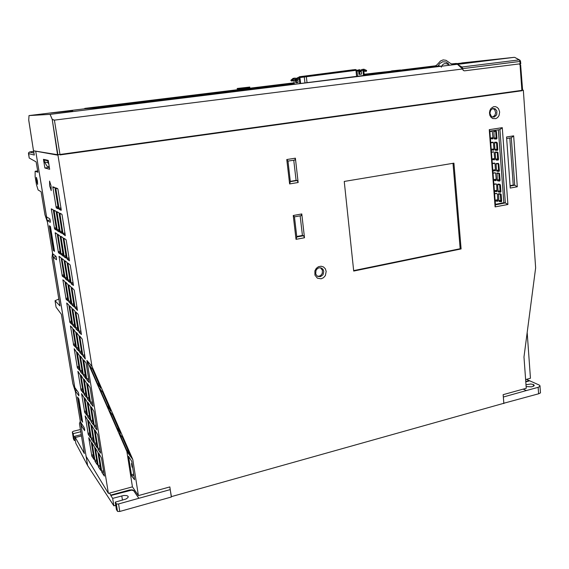 <?xml version="1.0" encoding="UTF-8"?>
<svg xmlns="http://www.w3.org/2000/svg" width="569" height="569" viewBox="0 0 569 569"><rect width="100%" height="100%" fill="white"/><g stroke="black" fill="none" stroke-linecap="round" stroke-linejoin="round"><path stroke-width="0.85" d="M431.366 66.737L436.85 66.16L431.38 67.021M431.515 66.729L433.927 66.473L431.515 66.729M402.084 70.321L408.805 69.219M373.456 73.173L375.917 73.273L377.766 72.704L373.435 73.173L377.731 72.704M397.767 70.449L400.54 70.506L402.084 69.973L397.731 70.449L402.048 69.98M432.447 67.007L439.716 66.224L439.681 65.862L433.308 66.559L439.681 65.862M439.232 65.912L437.412 66.111L439.232 65.912M237.216 88.487L237.23 88.864L238.866 88.693L241.59 88.387L241.569 88.003L237.188 88.487L241.541 88.01M246.235 87.846L249.798 87.462L249.755 87.093L245.559 87.541L249.755 87.093M394.566 70.62L391.344 70.976L394.566 70.62M397.084 70.364L400.533 69.987L397.084 70.364M296.072 78.7L295.396 78.124L294.55 78.316L292.409 80.108L292.935 80.862L295.354 79.297M292.935 80.862L291.371 81.026L290.851 80.272L293.113 78.401L295.048 78.102M300.66 83.515L300.055 78.536L299.493 77.768L298.597 77.768L296.278 79.688L296.798 80.449L295.204 80.62L294.685 79.859L297.303 77.846M296.798 80.449L299.194 78.678L299.813 83.622M364.324 75.691L363.769 70.222L366.336 71.317L366.649 70.471L363.975 69.212L361.585 69.589L361.137 70.528L361.521 74.105L359.75 74.29L359.388 70.734L361.23 71.452M361.144 70.414L359.459 69.717L358.619 70.449L358.954 74.397L359.75 74.29M363.79 69.219L362.937 70.321L363.52 75.791M356.941 70.435L359.423 69.717M357.602 76.516L356.905 70.229L304.045 77.057L304.941 76.111L355.461 69.546L356.941 70.207L355.469 69.553M353.221 69.831L299.458 76.772L298.739 77.647M442.547 65.926L439.36 66.345L442.547 65.926M437.447 66.566L436.053 66.708L437.447 66.566M437.44 66.473L439.275 66.409M433.407 67.035L432.454 67.149M28.699 119.995L29.019 115.599L84.511 108.8L97.434 107.804L84.511 108.8L29.019 115.599L28.699 119.995L33.514 150.757L28.699 119.995M522.591 90.251L59.987 154.455L54.432 120.159L52.312 119.533L50.072 114.333L29.019 115.599L50.072 114.333L457.099 64.297L50.072 114.333L52.177 119.312L57.896 154.747L59.987 154.455L57.547 154.683L52.177 119.312L54.432 120.159L462.654 68.984L54.432 120.159L60.051 154.875L521.951 90.741L519.974 64.19L519.156 63.913M522.591 90.236L523.345 90.201L521.922 90.393L519.974 64.19L520.678 65.215L519.163 63.913M261.363 87.69L236.32 90.691L235.666 91.502M240.872 90.862L241.669 90.115L262.01 87.619L263.148 88.124L261.953 87.619M35.15 171.276L35.129 176.774L36.494 184.726L38.13 189.996L41.103 191.732L44.923 214.812L47.398 221.896L35.719 151.155L46.58 216.938L49.709 218.738L50.271 220.559L50.314 222.344L47.163 220.459L50.15 219.975M47.163 220.459L52.654 253.717L55.947 256.306L56.495 258.397L56.48 259.777L53.23 257.195L56.103 256.683M53.23 257.195L74.731 387.432L78.316 392.425L78.842 394.239L78.878 395.782L75.279 390.725L76.836 390.362M75.279 390.725L80.407 421.785L84.105 427.461L84.632 429.431L84.61 430.683L80.94 425.029L82.306 424.694M49.574 181.106L51.061 185.835L51.203 190.594L49.624 185.8L49.574 181.106M58.5 252.728L55.2 232.693L57.071 233.887L57.377 234.912L60.442 253.738L60.378 254.13L58.5 252.728L60.243 252.423M66.153 299.436L62.903 279.77L64.873 281.484L65.165 282.516L68.173 301.029L66.153 299.436L67.875 299.102M73.671 345.276L70.471 325.966L72.512 328.178L72.804 329.223L75.755 347.367L73.671 345.276L75.371 344.921M81.047 390.284L77.889 371.322L80.286 374.971L83.195 392.859L81.047 390.284L82.725 389.9M88.295 434.481L85.186 415.847L87.647 419.972L90.507 437.604L88.295 434.481L89.952 434.069M57.405 230.772L54.034 210.224L55.947 211.206L56.239 212.223L59.375 231.555L59.318 231.967L57.405 230.772L59.212 230.473M65.229 278.675L61.914 258.511L63.906 260.026L64.205 261.064L67.277 279.998L67.206 280.382L65.229 278.675L67.021 278.341M72.91 325.674L69.638 305.887L71.715 307.914L72 308.867L75.037 327.701L72.91 325.674L74.681 325.312M80.449 371.799L77.235 352.367L79.681 355.974L82.64 374.267L80.449 371.799L82.192 371.408M87.846 417.07L84.681 397.987L87.199 402.091L90.101 419.965L87.846 417.07L89.575 416.65M95.108 461.509L92 442.76L94.561 447.255L97.427 464.923L95.108 461.509L96.815 461.068M60.286 232.565L56.864 211.675L58.827 212.678L59.148 213.724L62.327 233.454L60.286 232.565L62.156 232.252M68.216 281.242L64.845 260.758L66.914 262.323L67.199 263.269L70.336 282.686L68.216 281.242L70.065 280.901M75.99 328.996L72.683 308.889L74.824 310.987L75.115 311.961L78.188 331.03L75.99 328.996L77.818 328.619M80.414 356.13L82.811 359.395L85.827 378.634L83.401 375.227L80.357 356.116M91.111 421.8L87.91 402.425L90.485 406.551L93.444 424.894L91.111 421.8L92.896 421.366M98.458 466.907L95.308 447.881L97.975 452.604L100.855 470.478L98.458 466.907L100.222 466.452M59.816 213.183L61.829 214.214L62.071 214.847L65.328 235.694L63.045 233.88L59.788 213.183M71.296 283.903L67.882 263.077L70.023 264.699L70.336 265.773L73.493 285.403L71.296 283.903L73.209 283.54M79.176 332.424L75.819 311.997L78.017 314.138L78.351 315.262L81.445 334.48L79.176 332.424L81.068 332.033M86.908 380.014L83.607 359.964L85.898 362.666L86.211 363.783L89.241 382.596L86.908 380.014L88.771 379.587M94.482 426.693L91.239 407.013L93.921 411.366L96.894 429.844L94.482 426.693L96.325 426.238M101.922 472.483L98.729 453.166L101.481 458.031L104.39 476.089L101.922 472.483L103.743 472.007M98.217 449.695L95.002 430.2L97.719 434.816L100.663 453.144L98.217 449.695L100.052 449.233M90.713 403.464L87.434 383.606L90.066 387.589L93.088 406.366L90.713 403.464L92.569 403.023M79.774 336.115L82.192 339.117L85.307 358.968L82.832 355.725L79.724 336.108M71.907 287.665L74.255 290.112L77.434 310.389L75.008 307.601L71.865 287.665M67.298 259.279L63.856 238.255L65.933 239.57L66.267 240.651L69.454 260.424L69.39 260.837L67.298 259.279L69.226 258.938M59.183 209.3L55.684 187.855L57.697 188.609L57.967 189.427L61.26 209.847L61.203 210.295L59.183 209.3L61.139 208.994M94.803 444.46L91.623 425.263L94.241 429.638L97.164 447.703L94.803 444.46L96.574 444.012M87.384 398.926L84.155 379.374L86.716 383.342L89.682 401.678L87.384 398.926L89.177 398.506M79.824 352.524L76.545 332.609L79.013 335.952L82.057 354.828L79.824 352.524L81.644 352.133M72.121 305.233L68.778 284.941L70.89 286.776L71.175 287.736L74.283 307.011L72.121 305.233L73.963 304.87M64.269 257.024L60.876 236.334L62.896 237.629L63.202 238.674L66.353 258.191L64.269 257.024L66.132 256.69M56.26 207.87L52.81 186.774L54.752 187.507L55.015 188.311L58.266 208.467L58.202 208.823L56.26 207.87L58.145 207.564M91.495 439.389L88.359 420.477L90.891 424.73L93.778 442.526L91.495 439.389L93.209 438.962M84.169 394.537L80.976 375.284L83.458 379.139L86.388 397.247L84.169 394.537L85.898 394.132M76.701 348.847L73.451 329.238L75.848 332.481L78.856 351.066L76.701 348.847L78.458 348.47M65.826 282.324L68.024 284.621L71.125 304.259L68.877 301.726L65.791 282.316M58.01 234.492L60.136 236.249L63.315 256.292L61.103 254.208L57.981 234.492M91.865 456.274L88.785 437.803L91.275 442.163L94.105 459.532L91.865 456.274L93.515 455.854M84.689 412.482L81.559 393.684L83.984 397.575L86.865 415.285L84.689 412.482L86.353 412.084M77.377 367.887L74.205 348.747L76.552 352.154L79.496 370.27L77.377 367.887L79.063 367.51M69.93 322.459L66.701 302.978L68.707 304.941L68.984 305.88L71.986 324.415L69.93 322.459L71.637 322.118M62.341 276.193L59.062 256.342L60.997 257.807L61.288 258.824L64.325 277.53L62.341 276.193L64.077 275.873M54.617 229.044L51.281 208.823L53.123 209.755L53.429 210.772L56.523 229.791L56.466 230.196L54.617 229.044L56.367 228.752M94.589 415.505L94.831 417.305M317.566 276.37L320.34 275.816L322.274 273.497L322.431 270.183L320.496 267.8M492.704 117.043L494.916 115.301L495.649 112.712L494.753 109.803L492.818 108.494M492.185 130.813L493.081 138.502L492.697 138.914L490.371 138.495M496.95 138.203L496.573 139.007L494.553 138.95L494.141 138.487L493.878 130.842L496.36 131.226L496.95 138.203M491.41 152.101L493.679 151.845L494.105 152.236L494.703 159.114L494.319 159.896L491.965 159.398M490.677 142.449L492.939 142.15L493.373 142.542L493.97 149.441L493.615 150.23L491.232 149.768M496.773 142.264L497.32 143.096L497.804 149.839L497.448 150.394L495.407 150.308L494.93 149.576L494.447 142.691L494.802 142.207L496.773 142.264M498.536 159.334L498.174 160.117L496.14 159.996L495.727 159.526L495.165 152.72L495.499 151.937L497.946 152.414L498.536 159.334M492.996 172.898L495.649 173.047L496.275 179.946L495.891 180.707L493.543 180.131M492.263 163.317L494.582 163.111L495.066 163.936L495.485 170.849L492.818 170.579M498.359 163.353L498.899 164.192L499.383 170.643L498.985 171.418L496.936 171.241L496.502 170.43L496.061 163.559L498.359 163.353M500.101 180.302L499.76 181.056L497.711 180.871L497.299 180.387L497.064 172.876L499.518 173.431L500.101 180.302M494.561 193.524L496.822 193.424L497.356 194.271L497.797 201.021L497.427 201.348L495.108 200.701M493.842 184.022L496.154 183.901L496.637 184.733L497.057 191.575L494.39 191.227M499.923 184.264L500.464 185.11L500.948 191.589L500.571 192.265L498.551 192.038L498.067 191.198L497.612 184.47L497.96 184.072L499.923 184.264M501.659 201.092L501.332 201.824L498.892 201.163L498.622 193.645L500.699 193.865L501.111 194.356L501.659 201.092M499.063 138.808L498.494 131.126M500.642 160.01L500.08 152.392M499.916 150.252L499.347 142.599M502.207 181.042L501.645 173.481M501.488 171.354L500.926 163.765M503.764 201.895L503.202 194.399M503.046 192.294L502.484 184.769M326.201 271.377L325.376 275.524L323.562 277.665L321.122 278.803L317.353 278.184L314.913 275.104L314.877 270.908L316.25 268.397L318.441 266.719L321.03 266.192L323.484 266.939L325.333 268.788L326.201 271.377M499.632 111.993L498.985 115.599L497.633 117.506L495.784 118.644L492.74 118.537L491.011 117.271L489.852 115.272L489.468 112.818L489.895 110.436L490.983 108.494L493.487 106.773L495.393 106.645L497.185 107.37L498.608 108.843L499.632 111.993M98.33 438.592L98.565 440.378M89.653 365.668L97.868 384.452L100.635 388.008M100.685 388.015L92.534 369.324L89.703 365.675M99.653 388.449L107.697 406.849L110.656 410.79L102.64 392.361L99.703 388.463M109.511 410.903L117.434 429.026L120.493 433.208L112.456 414.765L109.561 410.918M119.284 433.052L126.937 450.684L130.201 455.307L122.413 437.44L119.284 433.052M131.674 475.94L128.544 456.352L131.688 461.224L134.54 479.759L131.674 475.94L133.886 475.35M132.349 465.492L131.51 463.714L132.051 467.163L132.079 466.537L132.627 467.27M97.342 107.811L96.936 107.441L84.809 108.402L84.689 108.786M462.682 69.233L463.344 70.421L464.432 70.826L463.209 70.4L462.654 68.984L457.746 64.574L462.675 69.169M464.432 70.826L520.756 63.707L520.493 60.997L519.554 59.958M519.405 59.93L519.895 61.488L520.479 61.409M519.981 60.214L519.597 59.973M462.817 69.219L462.177 67.156L457.476 64.34L514.305 57.348L451.957 64.141M437.696 66.331L439.759 63.515L442.76 61.736L445.989 62.035L448.521 63.7M434.588 66.402L436.9 64.845L440.562 60.961L443.201 59.887L445.996 60.342L450.868 63.664L454.169 64.603M102.036 461.466L102.264 463.23M441.252 67.227L442.49 64.845L444.154 63.756L446.309 63.657L449.51 65.001M515.137 57.59L519.113 59.923L462.014 67.028M457.241 64.304L453.557 64.546M323.775 271.456L323.05 274.649L320.582 276.634L317.594 276.385L315.738 274.151L315.916 270.545L317.047 268.938L318.676 267.956L320.475 267.8L321.94 268.355L323.1 269.514L323.775 271.456M489.923 113.288L490.585 110.322L492.79 108.501L495.13 108.75L496.893 110.927L496.744 114.71L494.468 116.951L492.726 117.05L491.367 116.346L489.923 113.288M491.829 130.87L491.801 131.261L489.845 131.567M495.67 130.834L496.111 137.904L496.645 138.637L494.61 138.957M491.196 149.313L493.145 148.993L493.942 149.832M493.415 151.831L491.445 152.528M496.509 142.257L496.979 149.334L497.775 149.988M497.228 152.008L497.69 158.922L498.224 159.661L496.189 160.003M492.782 170.124L494.717 169.79L495.535 170.643M494.966 172.699L493.024 173.31M498.06 163.331L498.551 170.259L499.369 170.935M498.771 172.997L499.255 179.768L499.781 180.522L497.768 180.878M494.354 190.771L496.282 190.416L497.114 191.298M496.517 193.389L494.596 193.937M499.603 184.235L500.108 191.013L500.94 191.717M500.322 193.823L500.805 200.444L501.332 201.206L499.326 201.582M54.475 217.187L54.93 219.968M58.365 240.943L58.813 243.696M62.213 264.478L62.661 267.21M66.025 287.793L66.466 290.496M69.802 310.894L70.243 313.576M73.55 333.783L73.984 336.435M77.256 356.457L77.69 359.089M80.933 378.926L81.36 381.536M84.575 401.195L84.994 403.777M88.181 423.258L88.6 425.811M91.758 445.122L92.171 447.654M57.348 219.015L57.718 221.298M61.281 243.162L61.651 245.417M65.186 267.074L65.549 269.308M69.048 290.766L69.404 292.978M72.875 314.23L73.23 316.421M76.659 337.474L77.014 339.643M80.414 360.504L80.77 362.652M84.134 383.314L84.482 385.448M87.825 405.917L88.167 408.03M91.474 428.315L91.815 430.406M95.094 450.499L95.428 452.575M56.267 195.985L56.601 198.048M60.293 220.772L60.62 222.813M64.283 245.317L64.61 247.337M68.23 269.621L68.557 271.626M72.142 293.696L72.469 295.681M76.018 317.538L76.338 319.501M79.859 341.151L80.172 343.1M83.657 364.544L83.97 366.472M87.427 387.717L87.733 389.623M91.154 410.669L91.467 412.561M94.852 433.407L95.144 435.285M98.515 455.933L98.8 457.796M59.24 197.301L59.56 199.271M63.33 222.515L63.636 224.463M67.37 247.472L67.683 249.4M71.374 272.181L71.666 274.094M75.336 296.655L75.62 298.547M79.262 320.888L79.568 322.758M83.152 344.885L83.415 346.749M87 368.655L87.256 370.49M90.812 392.19L91.061 394.011M540.401 392.02L540.244 393.008L538.8 393.734L503.16 403.435M171.433 496.609L170.209 489.589L138.815 498.309L133.679 490.464L132.328 489.809L129.49 489.973L110.72 495.101L109.447 493.103M523.117 389.118L526.425 390.576L538.345 387.261L540.088 386.095L539.433 385.163L529.22 380.576L525.763 381.514M525.998 384.744L530.849 384.032L533.345 384.502L534.284 385.327L533.672 386.159L531.482 386.849L526.133 386.543M171.312 497.007L119.789 511.488L117.619 511.446L116.417 509.689L115.208 502.178L126.005 499.027L128.025 497.541L128.132 496.36L126.837 495.599L123.843 495.478L112.698 498.38L113.892 505.827L87.633 465.563L75.784 443.272L74.617 436.288L81.275 434.645M80.435 429.545L73.472 431.252L72.32 431.971M37.547 184.356L36.558 180.892L36.345 177.407M36.395 177.407L37.383 180.85L37.604 184.356M115.208 502.178L116.403 503.899L118.16 504.034L138.815 498.309L133.736 490.798L131.645 490.129L110.784 495.499L112.698 498.38M29.19 157.976L28.649 152.627L29.574 152.001L33.678 151.39L29.325 152.108L28.464 153.417L29.218 158.018L36.167 161.852L37.888 172.258L35.271 171.269L37.668 170.928L35.171 171.269M246.967 87.775L246.925 87.406M395.213 70.549L392.269 70.876L395.192 70.556M298.931 77.661L297.331 77.846M299.322 76.794L298.085 77.761M427.653 67.384L408.819 69.354L427.653 67.384M520.621 64.973L522.591 90.279L520.621 64.973M28.713 120.173L33.5 150.749L28.713 120.173M235.153 91.566L236.277 90.706M514.753 57.384L519.547 59.951M490.222 111.111L489.902 110.429M489.859 115.279L490.194 114.568M540.002 386.294L540.45 392.752M73.465 438.87L72.313 431.978M383.463 72.419L382.325 72.547M432.468 67.313L432.404 66.658M432.696 66.986L432.668 66.63M403.208 69.831L406.266 69.51L403.208 69.831M403.898 70.129L403.869 69.774M405.797 69.916L405.775 69.546M379.594 72.846L384.637 71.936M383.435 72.064L382.297 72.192L383.435 72.064M383.57 72.405L383.542 72.05M384.196 72.341L384.16 71.986M377.766 73.052L379.566 72.505L377.581 72.711L382.012 72.227L376.6 72.818L379.566 72.505M379.118 72.91L379.089 72.555M381.536 72.64L381.507 72.284M382.048 72.583L382.012 72.227M433.336 66.914L433.308 66.559M434.602 66.786L434.574 66.431M436.487 66.587L436.459 66.232M436.238 66.616L436.21 66.253M437.205 66.502L437.177 66.146M437.497 66.466L437.476 66.111M437.54 66.466L437.511 66.104M434.936 66.751L434.908 66.395M435.15 66.729L435.121 66.367M241.576 88.373L246.235 87.868L246.192 87.491L240.972 88.053L246.192 87.491M243.468 88.174L243.425 87.804M242.927 88.238L242.885 87.861M245.659 87.932L245.616 87.555M246.285 87.846L246.242 87.47M246.704 87.79L246.662 87.42M247.046 87.775L247.003 87.398M397.681 70.286L393.456 70.755L397.681 70.293M396.65 70.4L395.462 70.535L396.65 70.4M400.142 70.037L397.589 70.321L400.149 70.179M296.613 82.64L298.056 82.519L295.773 82.747L296.613 82.64L296.357 80.499M295.773 82.747L295.51 80.585M297.715 79.681L298.056 82.519M293.86 80.087L294.372 84.29M292.409 80.108L290.851 80.272M296.278 79.688L294.685 79.859M361.521 74.126L358.954 74.397M366.336 71.317L363.84 71.175M361.279 71.879L359.466 71.651M299.074 77.661L304.045 77.057M299.571 76.765L353.221 69.802M354.992 69.589L355.461 69.546M304.941 76.111L355.326 69.56M304.074 76.218L302.004 76.466M432.461 67.206L366.827 75.051L432.461 67.206M456.359 63.415L451.452 63.934L456.359 63.415M435.377 65.983L408.805 69.24L435.377 65.983M402.148 69.909L435.662 65.805L402.148 69.909M372.24 74.07L432.433 66.907L364.252 75.072L372.24 74.091L372.275 74.496M294.294 83.657L262.01 87.612L294.294 83.657M236.178 90.784L97.434 107.804L236.178 90.784M214.605 93.8L235.609 91.218L214.605 93.8M262.636 87.903L286.321 85.279L224.243 92.911L286.321 85.279L262.636 87.903M278.575 85.94L294.337 84.006L278.575 85.94M364.295 75.414L289.777 84.852L364.295 75.414M50.833 112.989L72.661 110.777L50.833 112.989M57.618 155.102L33.514 150.757L57.547 154.683M48.031 162.77L48.834 164.107L47.711 160.835L48.287 160.757L44.14 160.024L45.648 159.818L44.14 160.024L47.711 160.835L48.031 162.77L44.446 161.916L44.14 160.024L44.446 161.916L48.031 162.77M47.135 166.368L49.297 166.93L47.135 166.368L44.446 161.916L47.135 166.368M236.498 90.684L261.356 87.662M241.612 90.122L262.003 87.612M240.787 90.215L238.816 90.428M389.758 72.128L385.732 72.604L389.758 72.128M404.395 70.314L401.294 70.698L404.395 70.336M408.67 69.795L412.66 69.318L408.67 69.795M426.963 67.547L423.919 67.917L426.963 67.562M402.88 70.471L378.413 73.365L402.88 70.471M425.392 67.711L401.081 70.577L425.392 67.711M383.712 72.889L383.755 73.301M108.395 493.394L86.886 360.433L91.95 366.379L132.776 459.503L138.395 495.627L132.421 486.836L108.395 493.394L86.132 456.459L80.94 425.029M91.95 366.379L57.896 154.747M48.23 160.394L49.681 169.306L44.887 167.983L43.464 159.327L48.23 160.394M53.337 250.424L49.261 225.715L50.456 226.455L54.553 251.342L53.337 250.424L54.375 250.246M81.31 420.114L77.512 397.048L78.863 398.976L82.683 422.191L81.31 420.114L82.306 419.872M290.325 181.34L296.108 180.394L293.782 160.181M296.726 236.491L302.431 235.424L300.176 215.829M495.386 204.328L503.821 202.735L498.401 129.853M510.101 185.629L513.21 185.06L509.803 138.047M523.345 90.201L535.614 267.85L523.978 356.969L526.254 388.25L503.145 394.651L503.814 403.25L171.262 496.652L169.811 486.929L138.395 495.627M527.179 332.488L530.457 378.271L525.621 379.587M496.282 138.381L496.95 138.395M497.818 159.334L498.536 159.377M499.354 180.117L500.094 180.188M500.876 200.729L501.638 200.829M353.712 271.043L344.259 181.447L453.941 163.125L461.118 248.909L353.712 271.043M502.249 127.676L489.248 129.682L495.13 206.896L507.904 204.463L502.249 127.676L499.909 129.618L505.35 202.927L507.904 204.463M286.762 159.533L289.6 183.922L298.184 182.514L295.396 158.203L286.762 159.533L287.978 161.077L294.87 160.017L295.396 158.203M301.783 213.965L293.27 215.473L296.044 239.343L304.515 237.75L301.783 213.965L301.243 215.637L294.45 216.846L296.79 236.989L303.554 235.73L302.431 235.424M510.272 188.019L517.306 186.739L513.665 135.884L506.552 137.015L510.272 188.019M132.776 459.503L126.894 451.509L132.421 486.836M126.894 451.509L86.886 360.433M84.809 108.402L294.187 82.797M296.598 82.498L298.035 82.32M364.167 74.233L397.774 70.485M434.951 66.224L412.767 68.941M461.118 248.909L460.157 248.696L353.662 270.631M453.002 163.289L460.157 248.696M489.248 129.682L489.817 131.183L499.909 129.618M495.13 206.896L495.421 204.804L505.35 202.927L503.821 202.735M495.421 204.804L489.817 131.183M298.184 182.514L297.224 180.551L296.108 180.394M297.224 180.551L290.368 181.667L287.978 161.077M289.6 183.922L290.368 181.667M303.554 235.73L304.515 237.75M296.044 239.343L296.79 236.989M293.27 215.473L294.45 216.846M506.666 138.544L511.332 137.798L514.753 185.209L510.13 186.056M517.306 186.739L514.753 185.209L513.21 185.06M513.665 135.884L511.332 137.798M44.887 167.983L49.361 167.343M503.835 403.563L503.33 396.998L526.425 390.576M88.757 460.819L86.317 456.772M526.467 379.359L529.22 380.576M529.241 380.917L525.792 381.863M115.713 505.315L113.892 505.827M75.293 440.306L74.333 440.548L73.486 438.948L72.334 432.056L73.181 433.621L80.798 431.75M87.633 465.563L80.293 421.11L79.468 423.699L84.39 453.465L74.617 436.288M75.414 437.461L81.495 435.954M55.015 300.702L56.082 307.132L61.381 314.33L72.853 383.705L75.499 392.062L52.533 252.999L51.999 257.608L59.987 305.923L55.015 300.702L58.856 299.045M33.571 150.771L34.282 155.067L28.478 153.573M50.691 227.892L50.022 227.813L50.662 227.707M50.164 227.899L53.657 249.094L54.183 249.094M50.022 227.813L53.657 249.094M78.92 399.31L78.23 399.025L78.806 398.89M78.394 399.253L81.659 419.04L82.178 419.104M78.23 399.025L81.659 419.04M110.784 495.499L110.72 495.101M74.333 440.548L73.181 433.621M29.638 152.03L33.955 153.075M373.904 73.486L373.876 73.131M376.92 73.159L376.884 72.804M439.076 66.296L439.048 65.94M237.501 88.835L237.458 88.458M240.438 88.515L240.388 88.138M292.985 78.494L294.55 78.316M296.833 78.06L298.433 77.882M294.856 79.255L295.347 79.205M298.739 78.828L299.23 78.778M357.019 71.118L358.577 70.94M361.144 70.648L362.944 70.449M304.273 77.043L304.984 82.982M357.631 76.509L356.941 70.186M354.978 69.617L355.682 70.343M355.966 70.321L356.649 76.63M307.047 82.733L306.342 76.779M306.634 76.73L305.973 75.983M261.427 87.697L261.889 88.28M243.105 90.592L242.657 90.002M95.016 430.854L95.407 430.754M99.852 448.023L97.882 448.521M91.253 407.689L91.68 407.582M96.133 425.036L94.148 425.527M133.694 474.098L131.311 474.738M128.537 456.985L128.964 456.879M132.051 467.163L132.47 467.049M132.036 463.472L131.496 463.614M127.975 450.1L126.809 450.399M127.399 451.537L128.48 451.26M118.388 428.251L117.207 428.542M117.797 429.673L118.893 429.396M108.658 406.081L107.47 406.366M108.06 407.489L109.163 407.219M98.793 383.584L97.591 383.862M98.174 384.978L99.291 384.722M131.859 464.816L132.228 464.717M397.781 70.584L384.658 72.192M375.504 73.316L364.217 74.695M294.244 83.266L96.936 107.441M462.768 68.636L519.895 61.488L520.052 63.799M103.544 470.783L101.581 471.303M98.743 453.799L99.106 453.706M461.736 62.939L514.305 57.348M493.074 137.606L490.336 138.032M490.798 138.864L493.081 138.502M496.104 137.812L494.07 138.132M493.579 131.624L495.62 131.311M494.653 158.481L491.929 158.943M490.706 142.876L493.33 142.456M492.384 159.782L494.689 159.391M491.659 150.152L493.679 149.818M497.683 158.829L495.656 159.171M495.165 152.72L497.199 152.378M495.464 150.316L497.498 149.981M496.957 149.149L494.923 149.483M494.433 143.004L496.467 142.677M496.218 179.192L493.508 179.676M492.299 163.737L494.845 163.31M493.963 180.529L496.275 180.117M493.238 170.97L495.25 170.622M499.248 179.676L497.228 180.039M496.744 173.637L498.764 173.282M497.043 171.269L499.063 170.913M498.522 170.074L496.502 170.43M496.019 164L498.046 163.659M497.768 199.74L495.073 200.245M493.871 184.434L496.324 183.993M495.528 201.106L497.839 200.672M494.81 191.625L496.815 191.262M500.798 200.352L498.785 200.729M498.309 194.385L500.322 194.008M498.608 192.052L500.62 191.682M500.08 190.828L498.067 191.198M497.591 184.825L499.603 184.463M56.203 227.721L54.311 228.034M51.302 209.669L52.561 209.47M60.072 251.377L58.194 251.704M55.214 233.518L56.224 233.347M63.906 274.813L62.042 275.154M59.084 257.138L59.93 256.989M67.697 298.028L65.848 298.391M62.924 280.538L63.643 280.403M71.459 321.03L69.624 321.407M66.722 303.718L67.348 303.597M75.193 343.825L73.358 344.209M70.485 326.684L71.047 326.57M78.885 366.408L77.064 366.806M74.219 349.444L74.717 349.338M82.541 388.783L80.734 389.196M77.917 371.991L78.366 371.891M86.168 410.953L84.376 411.38M81.58 394.338L81.993 394.239M89.767 432.924L87.982 433.372M85.208 416.472L85.585 416.38M93.323 454.702L91.552 455.157M88.807 438.415L89.155 438.329M59.041 229.421L57.092 229.748M54.041 211.092L55.321 210.886M61.338 254.841L63.138 254.521M62.96 253.461L61.025 253.802M58.002 235.317L59.027 235.146M66.843 277.267L64.923 277.622M61.929 259.315L62.782 259.165M69.091 302.288L70.869 301.94M70.691 300.852L68.778 301.221M65.812 283.092L66.545 282.949M74.496 324.209L72.597 324.6M69.66 306.634L70.3 306.513M78.273 347.353L76.381 347.759M73.472 329.963L74.041 329.849M82.014 370.284L80.129 370.696M77.249 353.072L77.761 352.965M85.713 392.994L83.849 393.428M80.99 375.96L81.452 375.86M89.383 415.498L87.526 415.946M84.703 398.641L85.115 398.549M93.017 437.796L91.175 438.258M88.373 421.117L88.757 421.024M96.623 459.894L94.788 460.371M92.014 443.379L92.37 443.294M57.974 206.511L55.947 206.832M52.825 187.678L54.539 187.421M61.985 231.178L59.965 231.519M56.879 212.55L58.173 212.344M65.954 255.609L63.948 255.965M60.89 237.181L61.929 237.003M69.887 279.799L67.896 280.176M64.866 261.569L65.734 261.413M73.778 303.761L71.801 304.152M68.799 285.73L69.539 285.588M77.64 327.495L75.67 327.9M72.697 309.65L73.344 309.522M81.459 351.002L79.504 351.422M76.559 333.349L77.135 333.228M83.622 375.839L85.428 375.433M85.243 374.281L83.302 374.715M80.385 356.813L80.898 356.706M88.992 397.347L87.057 397.795M84.169 380.064L84.639 379.957M92.704 420.192L90.784 420.662M87.925 403.094L88.344 402.994M96.381 442.824L94.475 443.308M91.637 425.904L92.029 425.811M100.03 465.25L98.131 465.748M95.322 448.507L95.684 448.415M60.961 207.92L58.863 208.254M55.698 188.773L57.441 188.51M63.266 234.414L65.2 234.087M65.022 232.998L62.939 233.354M59.809 214.065L61.125 213.852M69.048 257.835L66.971 258.205M63.87 239.108L64.93 238.93M73.031 282.423L70.969 282.807M67.903 263.902L68.778 263.746M75.257 308.284L77.156 307.9M76.979 306.769L74.93 307.175M71.886 288.455L72.64 288.312M80.883 330.888L78.849 331.307M75.833 312.765L76.495 312.637M83.06 356.329L84.937 355.924M84.753 354.764L82.725 355.205M79.745 336.841L80.329 336.72M88.579 378.413L86.573 378.869M83.622 360.682L84.141 360.568M92.377 401.842L90.379 402.311M87.455 384.295L87.925 384.189M538.146 387.318L538.601 393.791M533.345 384.502L533.473 386.266M121.794 495.876L122.47 500.165M116.261 503.764L117.47 511.303M119.789 511.488L118.587 503.935M129.106 490.073L129.17 490.464"/></g></svg>
